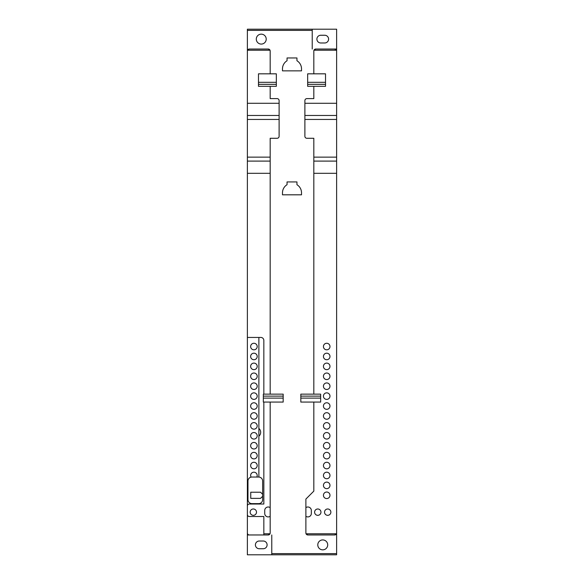 <?xml version="1.0" encoding="UTF-8"?>
<svg xmlns="http://www.w3.org/2000/svg" width="584" height="584" viewBox="0 0 584 584"><rect width="100%" height="100%" fill="white"/><g stroke="black" fill="none" stroke-linecap="round" stroke-linejoin="round"><path stroke-width="0.88" d="M256.296 39.113A4.957 4.957 0 0 1 261.26 34.157A4.957 4.957 0 0 1 266.216 39.113A4.957 4.957 0 0 1 261.26 44.077A4.957 4.957 0 0 1 256.296 39.113M317.784 544.887A4.957 4.957 0 0 1 322.74 539.923A4.957 4.957 0 0 1 327.704 544.887A4.957 4.957 0 0 1 322.74 549.843A4.957 4.957 0 0 1 317.784 544.887M256.5 512.153A3.175 3.175 0 0 1 253.325 515.329A3.175 3.175 0 0 1 250.149 512.153A3.175 3.175 0 0 1 253.325 508.985A3.175 3.175 0 0 1 256.5 512.153M320.959 512.153A3.175 3.175 0 0 1 317.784 515.329A3.175 3.175 0 0 1 314.608 512.153A3.175 3.175 0 0 1 317.784 508.985A3.175 3.175 0 0 1 320.959 512.153M330.873 512.153A3.175 3.175 0 0 1 327.704 515.329A3.175 3.175 0 0 1 324.529 512.153A3.175 3.175 0 0 1 327.704 508.985A3.175 3.175 0 0 1 330.873 512.153M329.982 495.298A3.27 3.27 0 0 1 326.712 498.568A3.27 3.27 0 0 1 323.434 495.298A3.27 3.27 0 0 1 326.712 492.027A3.27 3.27 0 0 1 329.982 495.298M329.982 485.384A3.27 3.27 0 0 1 326.712 488.655A3.27 3.27 0 0 1 323.434 485.384A3.27 3.27 0 0 1 326.712 482.107A3.27 3.27 0 0 1 329.982 485.384M329.982 475.464A3.27 3.27 0 0 1 326.712 478.734A3.27 3.27 0 0 1 323.434 475.464A3.27 3.27 0 0 1 326.712 472.193A3.27 3.27 0 0 1 329.982 475.464M329.982 465.55A3.27 3.27 0 0 1 326.712 468.821A3.27 3.27 0 0 1 323.434 465.55A3.27 3.27 0 0 1 326.712 462.272A3.27 3.27 0 0 1 329.982 465.55M329.982 455.629A3.27 3.27 0 0 1 326.712 458.9A3.27 3.27 0 0 1 323.434 455.629A3.27 3.27 0 0 1 326.712 452.359A3.27 3.27 0 0 1 329.982 455.629M329.982 445.716A3.27 3.27 0 0 1 326.712 448.986A3.27 3.27 0 0 1 323.434 445.716A3.27 3.27 0 0 1 326.712 442.438A3.27 3.27 0 0 1 329.982 445.716M329.982 435.795A3.27 3.27 0 0 1 326.712 439.066A3.27 3.27 0 0 1 323.434 435.795A3.27 3.27 0 0 1 326.712 432.525A3.27 3.27 0 0 1 329.982 435.795M329.982 425.882A3.27 3.27 0 0 1 326.712 429.152A3.27 3.27 0 0 1 323.434 425.882A3.27 3.27 0 0 1 326.712 422.604A3.27 3.27 0 0 1 329.982 425.882M329.982 415.961A3.27 3.27 0 0 1 326.712 419.232A3.27 3.27 0 0 1 323.434 415.961A3.27 3.27 0 0 1 326.712 412.691A3.27 3.27 0 0 1 329.982 415.961M329.982 406.048A3.27 3.27 0 0 1 326.712 409.318A3.27 3.27 0 0 1 323.434 406.048A3.27 3.27 0 0 1 326.712 402.77A3.27 3.27 0 0 1 329.982 406.048M329.982 396.127A3.27 3.27 0 0 1 326.712 399.398A3.27 3.27 0 0 1 323.434 396.127A3.27 3.27 0 0 1 326.712 392.857A3.27 3.27 0 0 1 329.982 396.127M329.982 386.214A3.27 3.27 0 0 1 326.712 389.484A3.27 3.27 0 0 1 323.434 386.214A3.27 3.27 0 0 1 326.712 382.936A3.27 3.27 0 0 1 329.982 386.214M329.982 376.293A3.27 3.27 0 0 1 326.712 379.564A3.27 3.27 0 0 1 323.434 376.293A3.27 3.27 0 0 1 326.712 373.023A3.27 3.27 0 0 1 329.982 376.293M329.982 366.38A3.27 3.27 0 0 1 326.712 369.65A3.27 3.27 0 0 1 323.434 366.38A3.27 3.27 0 0 1 326.712 363.102A3.27 3.27 0 0 1 329.982 366.38M329.982 356.459A3.27 3.27 0 0 1 326.712 359.729A3.27 3.27 0 0 1 323.434 356.459A3.27 3.27 0 0 1 326.712 353.189A3.27 3.27 0 0 1 329.982 356.459M329.982 346.546A3.27 3.27 0 0 1 326.712 349.816A3.27 3.27 0 0 1 323.434 346.546A3.27 3.27 0 0 1 326.712 343.268A3.27 3.27 0 0 1 329.982 346.546M251.105 477.135A3.27 3.27 0 0 1 253.916 472.193A3.27 3.27 0 0 1 256.777 477.048M257.194 465.55A3.27 3.27 0 0 1 253.916 468.821A3.27 3.27 0 0 1 250.645 465.55A3.27 3.27 0 0 1 253.916 462.272A3.27 3.27 0 0 1 257.194 465.55M257.194 455.629A3.27 3.27 0 0 1 253.916 458.9A3.27 3.27 0 0 1 250.645 455.629A3.27 3.27 0 0 1 253.916 452.359A3.27 3.27 0 0 1 257.194 455.629M257.194 445.716A3.27 3.27 0 0 1 253.916 448.986A3.27 3.27 0 0 1 250.645 445.716A3.27 3.27 0 0 1 253.916 442.438A3.27 3.27 0 0 1 257.194 445.716M257.194 435.795A3.27 3.27 0 0 1 253.916 439.066A3.27 3.27 0 0 1 250.645 435.795A3.27 3.27 0 0 1 253.916 432.525A3.27 3.27 0 0 1 257.194 435.795M258.88 436.226A5.154 5.154 0 0 0 258.88 428.422M257.194 425.882A3.27 3.27 0 0 1 253.916 429.152A3.27 3.27 0 0 1 250.645 425.882A3.27 3.27 0 0 1 253.916 422.604A3.27 3.27 0 0 1 257.194 425.882M257.194 415.961A3.27 3.27 0 0 1 253.916 419.232A3.27 3.27 0 0 1 250.645 415.961A3.27 3.27 0 0 1 253.916 412.691A3.27 3.27 0 0 1 257.194 415.961M257.194 406.048A3.27 3.27 0 0 1 253.916 409.318A3.27 3.27 0 0 1 250.645 406.048A3.27 3.27 0 0 1 253.916 402.77A3.27 3.27 0 0 1 257.194 406.048M257.194 396.127A3.27 3.27 0 0 1 253.916 399.398A3.27 3.27 0 0 1 250.645 396.127A3.27 3.27 0 0 1 253.916 392.857A3.27 3.27 0 0 1 257.194 396.127M257.194 386.214A3.27 3.27 0 0 1 253.916 389.484A3.27 3.27 0 0 1 250.645 386.214A3.27 3.27 0 0 1 253.916 382.936A3.27 3.27 0 0 1 257.194 386.214M257.194 376.293A3.27 3.27 0 0 1 253.916 379.564A3.27 3.27 0 0 1 250.645 376.293A3.27 3.27 0 0 1 253.916 373.023A3.27 3.27 0 0 1 257.194 376.293M257.194 366.38A3.27 3.27 0 0 1 253.916 369.65A3.27 3.27 0 0 1 250.645 366.38A3.27 3.27 0 0 1 253.916 363.102A3.27 3.27 0 0 1 257.194 366.38M257.194 356.459A3.27 3.27 0 0 1 253.916 359.729A3.27 3.27 0 0 1 250.645 356.459A3.27 3.27 0 0 1 253.916 353.189A3.27 3.27 0 0 1 257.194 356.459M257.194 346.546A3.27 3.27 0 0 1 253.916 349.816A3.27 3.27 0 0 1 250.645 346.546A3.27 3.27 0 0 1 253.916 343.268A3.27 3.27 0 0 1 257.194 346.546M262.647 494.305L262.647 481.019A3.964 3.964 0 0 0 258.675 477.048L251.938 477.048A3.964 3.964 0 0 0 247.966 481.019L247.966 499.663A3.964 3.964 0 0 0 251.938 503.627L258.675 503.627A3.964 3.964 0 0 0 262.647 499.663L262.647 496.291L260.566 498.371L250.748 498.371L250.748 492.224L260.566 492.224L262.647 494.305L262.647 496.291M263.34 402.077L263.837 402.077L263.837 504.029L249.353 504.029A1.986 1.986 0 0 0 247.375 506.007L247.375 337.442L260.858 337.442A2.978 2.978 0 0 1 263.837 340.414L263.837 394.142L263.34 394.142L263.34 402.077M258.88 504.029L258.88 503.627M258.88 477.055L258.88 337.442M312.228 49.034L312.228 29.2L336.625 29.2L336.625 49.034L315.798 49.034A1.986 1.986 0 0 0 313.82 51.02L313.82 73.825L325.522 73.825L325.522 86.322L307.666 86.322L307.666 73.825L313.82 73.825M320.762 42.982L324.726 42.982A3.869 3.869 0 0 0 328.595 39.113A3.869 3.869 0 0 0 324.726 35.252L320.762 35.252A3.869 3.869 0 0 0 316.893 39.113A3.869 3.869 0 0 0 320.762 42.982M270.18 73.825L276.334 73.825L276.334 86.322L258.478 86.322L258.478 73.825L270.18 73.825L270.18 51.02A1.986 1.986 0 0 0 268.202 49.034L249.353 49.034A1.986 1.986 0 0 0 247.375 51.02L247.375 29.2L312.228 29.2M263.837 394.142L283.174 394.142L283.174 402.077L263.837 402.077M271.772 534.966L271.772 554.8L247.375 554.8L247.375 534.966L268.202 534.966A1.986 1.986 0 0 0 270.18 532.98L270.18 516.293A3.467 3.467 0 0 1 264.727 513.446L264.727 510.474A3.467 3.467 0 0 1 270.18 507.62L270.18 516.293M271.772 554.8L336.625 554.8L336.625 173.295L313.82 173.295L313.82 394.142L320.66 394.142L320.66 402.077L300.826 402.077L300.826 394.142L313.82 394.142M305.885 516.293L305.885 507.62A3.467 3.467 0 0 1 311.338 510.474L311.338 513.446A3.467 3.467 0 0 1 305.885 516.293L305.885 532.98A1.986 1.986 0 0 0 306.053 533.776L336.464 533.776L334.647 534.966A1.986 1.986 0 0 0 336.625 532.98M306.053 533.776A1.986 1.986 0 0 0 307.87 534.966L306.053 533.776M282.481 192.829A9.519 9.519 0 0 1 287.043 184.705L287.043 181.923L296.957 181.923L296.957 184.705A9.519 9.519 0 0 1 301.519 192.829L301.519 194.815L282.481 194.815L282.481 192.829M282.481 68.868A9.519 9.519 0 0 1 287.043 60.743L287.043 57.962L296.957 57.962L296.957 60.743A9.519 9.519 0 0 1 301.519 68.868L301.519 70.854L282.481 70.854L282.481 68.868M320.66 396.127L300.826 396.127M283.174 396.127L263.34 396.127M283.174 398.113L263.34 398.113M320.66 398.113L300.826 398.113M313.82 402.077L313.82 491.129L305.885 499.064L305.885 507.62M270.18 507.62L270.18 402.077M259.274 548.748L263.238 548.748A3.869 3.869 0 0 0 267.107 544.887A3.869 3.869 0 0 0 263.238 541.018L259.274 541.018A3.869 3.869 0 0 0 255.405 544.887A3.869 3.869 0 0 0 259.274 548.748M247.375 532.98L247.375 534.966L249.353 534.966A1.986 1.986 0 0 1 247.375 532.98L247.375 514.54A1.986 1.986 0 0 0 249.353 516.519L263.837 516.519L263.837 534.966L249.353 534.966M247.375 506.007L247.375 514.54M247.375 51.02L247.375 337.442M263.837 533.776L270.02 533.776L268.202 534.966L263.837 534.966M270.18 394.142L270.18 138.284L277.123 138.284A1.986 1.986 0 0 0 279.108 136.306L279.108 100.601A1.986 1.986 0 0 0 277.123 98.616L270.18 98.616L270.18 86.322M313.82 86.322L313.82 98.616L306.877 98.616A1.986 1.986 0 0 0 304.892 100.601L304.892 136.306A1.986 1.986 0 0 0 306.877 138.284L313.82 138.284L313.82 173.295M336.625 173.295L336.625 51.02A1.986 1.986 0 0 0 334.647 49.034L315.798 49.034L313.98 50.224L336.464 50.224L334.647 49.034L336.625 49.034L336.625 51.02M249.353 49.034L247.536 50.224L270.02 50.224L268.202 49.034M279.108 103.28L247.375 103.28M336.625 103.28L304.892 103.28M279.108 115.479L247.375 115.479M336.625 115.479L304.892 115.479M279.108 119.443L247.375 119.443M336.625 119.443L304.892 119.443M270.18 157.132L247.375 157.132M336.625 157.132L313.82 157.132M270.18 161.096L247.375 161.096M336.625 161.096L313.82 161.096M270.18 173.295L247.375 173.295M334.647 534.966L307.87 534.966M325.522 82.315L307.666 82.315M276.334 82.315L258.478 82.315M325.522 84.337L307.666 84.337M276.334 84.337L258.478 84.337M312.228 30.39L247.375 30.39M336.625 553.61L271.772 553.61"/></g></svg>

